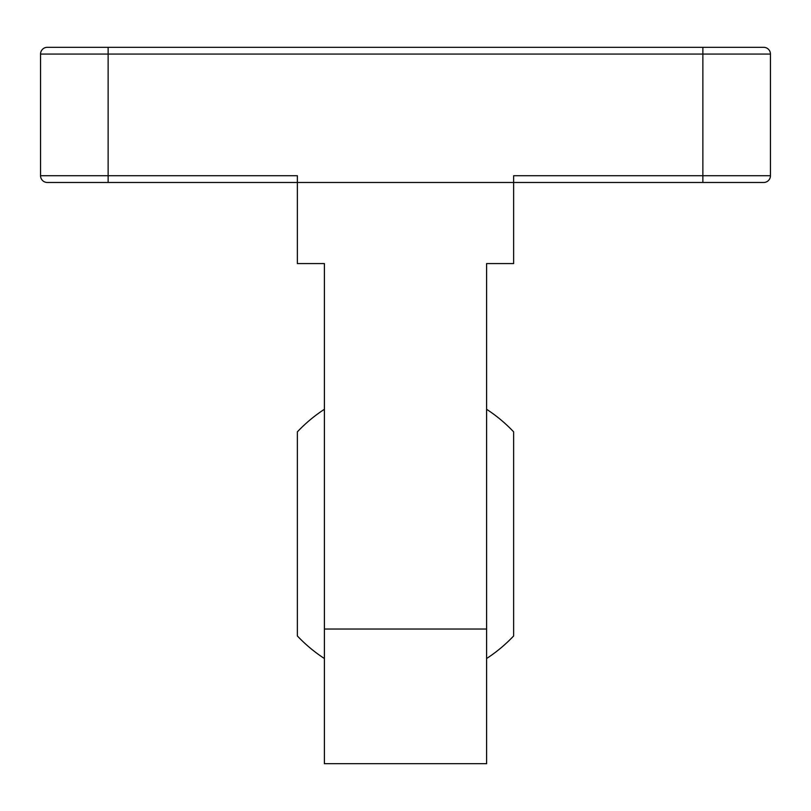 <?xml version="1.0" encoding="UTF-8"?>
<svg xmlns="http://www.w3.org/2000/svg" width="811" height="811" viewBox="0 0 811 811"><rect width="100%" height="100%" fill="white"/><g stroke="black" fill="none" stroke-linecap="round" stroke-linejoin="round"><path stroke-width="1.22" d="M324.4 409.291A148.687 148.687 0 0 0 297.363 431.857L297.363 635.956A148.687 148.687 0 0 0 324.4 658.522M486.6 658.522A148.687 148.687 0 0 0 513.637 635.956L513.637 431.857A148.687 148.687 0 0 0 486.6 409.291M324.4 629.032L324.4 763.688L486.6 763.688L486.6 263.575L513.637 263.575L513.637 182.475L763.688 182.475A6.762 6.762 0 0 0 770.45 175.713L770.45 54.063A6.762 6.762 0 0 0 763.688 47.312L47.312 47.312A6.762 6.762 0 0 0 40.55 54.063L40.55 175.713A6.762 6.762 0 0 0 47.312 182.475L297.363 182.475L297.363 263.575L324.4 263.575L324.4 629.032L486.6 629.032M702.863 182.475L702.863 175.713L513.637 175.713L513.637 182.475L297.363 182.475L297.363 175.713L108.137 175.713L108.137 182.475L79.752 182.475M79.752 47.312L108.137 47.312L108.137 54.063L702.863 54.063L702.863 47.312M47.312 182.475A6.762 6.762 0 0 1 40.55 175.713A6.762 6.762 0 0 0 47.312 182.475M770.45 175.713A6.762 6.762 0 0 1 763.688 182.475A6.762 6.762 0 0 0 770.45 175.713L702.863 175.713L702.863 54.063L770.45 54.063M47.312 47.312A6.762 6.762 0 0 0 40.55 54.063L108.137 54.063L108.137 175.713L40.55 175.713"/></g></svg>
